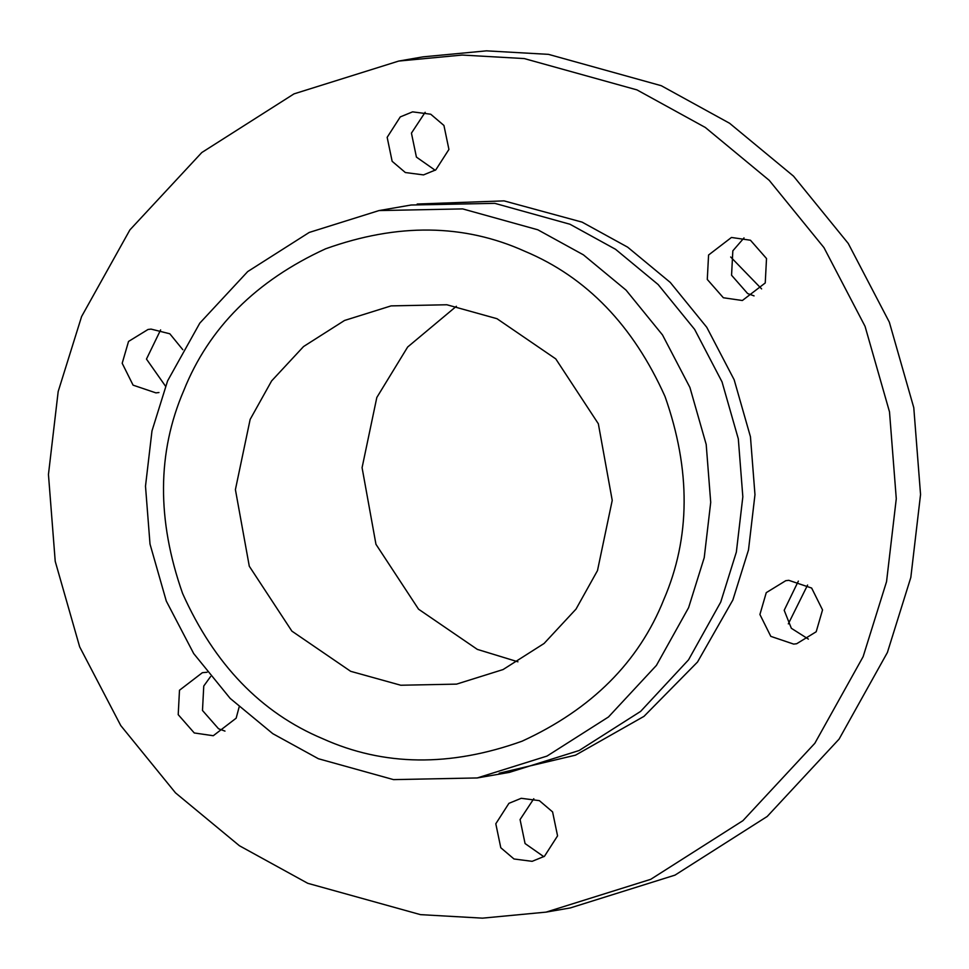 <?xml version="1.0" encoding="UTF-8"?>
<svg xmlns="http://www.w3.org/2000/svg" width="969" height="969" viewBox="0 0 969 969"><rect width="100%" height="100%" fill="white"/><g stroke="black" fill="none" stroke-linecap="round" stroke-linejoin="round"><path stroke-width="1.45" d="M425.161 112.295L411.437 133.128L416.416 157.099L435.202 170.278M443.935 125.461L430.733 114.221L412.588 111.859L400.27 116.91L387.164 137.332L392.142 161.302L405.357 172.543L423.501 174.904L435.808 169.866L448.926 149.432L443.935 125.461M398.695 61.071L422.968 56.868L486.474 50.848L548.502 54.361L661.246 85.696L729.596 123.269L793.514 176.152L848.238 243.437L889.336 322.156L913.779 407.67L920.55 494.517L910.824 577.451L887.398 652.476L839.106 739.093L767.218 816.455L674.993 875.128L570.305 907.929L546.031 912.132L482.526 918.152L420.498 914.639L307.754 883.304L239.404 845.731L175.486 792.848L120.762 725.563L79.664 646.844L55.221 561.33L48.45 474.483L58.176 391.549L81.602 316.524L129.894 229.907L201.782 152.545L294.007 93.872L398.695 61.071L462.201 55.051L524.229 58.564L636.972 89.899L705.323 127.472L769.241 180.355L823.965 247.628L865.063 326.359L889.506 411.873L896.277 498.72L886.55 581.654L863.125 656.679L814.832 743.296L742.944 820.658L650.72 879.331L546.031 912.132M379 210.576L411.11 205.016L494.808 203.345L569.966 224.239L615.533 249.287L658.145 284.547L694.628 329.387L722.026 381.871L738.317 438.884L742.835 496.782L736.355 552.076L720.73 602.088L688.547 659.828L640.618 711.403L579.135 750.515L509.343 772.39L477.22 777.95L393.523 779.621L318.377 758.727L272.798 733.678L230.186 698.419L193.703 653.578L166.305 601.095L150.013 544.081L145.495 486.184L151.988 430.89L167.601 380.878L199.796 323.137L247.713 271.562L309.208 232.451L379 210.576L462.685 208.904L537.843 229.798L583.411 254.847L626.035 290.106L662.505 334.947L689.904 387.43L706.195 444.444L710.713 502.342L704.233 557.635L688.608 607.648L656.425 665.388L608.496 716.963L547.013 756.074L477.22 777.95M322.701 738.693C261.097 712.869 214.391 664.443 182.584 593.44C156.748 520.002 157.148 452.366 183.783 390.531C208.759 327.982 256.034 280.744 325.584 248.815C397.569 222.979 464.018 223.815 524.932 251.322C586.536 277.146 633.241 325.56 665.049 396.563C690.885 470.013 690.485 537.65 663.85 599.484C638.874 662.033 591.599 709.272 522.049 741.2C450.064 767.024 383.615 766.188 322.701 738.693M496.976 318.692L555.77 358.893L598.345 423.78L612.226 500.392L597.485 570.596L576.022 609.089L544.081 643.477L503.081 669.555L456.556 684.126L400.766 685.24L350.657 671.311L291.863 631.11L249.287 566.223L235.406 489.624L250.147 419.42L271.611 380.926L303.551 346.539L344.552 320.46L391.076 305.889L446.866 304.763L496.976 318.692M517.931 661.803L477.329 649.387L418.547 609.186L375.96 544.299L362.079 467.688L376.82 397.484L407.658 347.011L456.375 306.277M788.33 623.866L807.601 585.034M761.61 288.895L730.674 256.991M708.569 255.017L731.45 237.466L750.454 240.239L766.515 258.529L765.244 282.96L742.363 300.511L723.359 297.749L707.285 279.447L708.569 255.017M788.79 580.322L811.647 588.05L822.536 609.925L816.189 631.764L796.688 643.731L793.659 644.094L770.803 636.367L759.914 614.491L766.261 592.653L785.774 580.685L788.79 580.322M552.584 811.901L557.563 835.872L544.457 856.293L532.138 861.332L513.994 858.982L500.791 847.742L495.801 823.771L508.919 803.337L521.225 798.299L539.37 800.648L552.584 811.901M239.125 707.031L236.157 718.186L213.277 735.725L194.272 732.964L178.211 714.662L179.483 690.243L202.364 672.692L207.112 672.244M158.952 392.518L155.936 392.881L133.08 385.153L122.191 363.278L128.538 341.439L148.039 329.472L151.067 329.109L169.829 333.784L182.802 349.688M754.064 295.884L747.632 293.546L731.559 275.244L732.843 250.814L744.022 237.902M808.376 639.104L791.346 628.287L784.187 610.288L798.347 581.109M543.839 856.705L525.065 843.539L520.074 819.568L533.798 798.722M224.978 731.098L218.546 728.761L202.485 710.471L203.756 686.04L210.564 676.592M165.481 386.134L146.464 359.075L160.624 329.896M417.191 204.035L504.05 200.874L582.103 222.131L627.67 247.18L670.282 282.439L706.764 327.292L734.163 379.775L750.454 436.789L754.972 494.674L748.492 549.968L732.867 599.993L697.51 662.033L643.997 716.345L575.513 755.166L499.192 773.214"/></g></svg>
